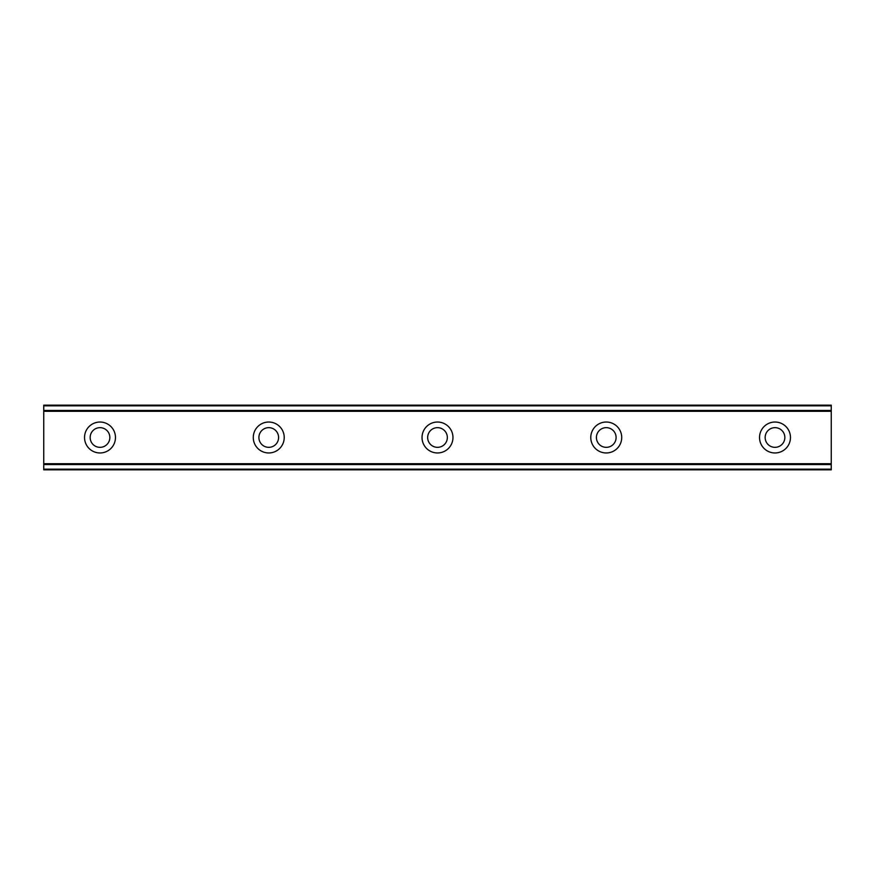 <?xml version="1.0" encoding="UTF-8"?>
<svg xmlns="http://www.w3.org/2000/svg" width="875" height="875" viewBox="0 0 875 875"><rect width="100%" height="100%" fill="white"/><g stroke="black" fill="none" stroke-linecap="round" stroke-linejoin="round"><path stroke-width="1.31" d="M100.002 447.344A9.844 9.844 0 0 1 90.158 437.5A9.844 9.844 0 0 1 100.002 427.656A9.844 9.844 0 0 1 109.845 437.5A9.844 9.844 0 0 1 100.002 447.344M774.998 447.344A9.844 9.844 0 0 1 765.155 437.5A9.844 9.844 0 0 1 774.998 427.656A9.844 9.844 0 0 1 784.842 437.5A9.844 9.844 0 0 1 774.998 447.344M606.255 447.344A9.844 9.844 0 0 1 596.411 437.5A9.844 9.844 0 0 1 606.255 427.656A9.844 9.844 0 0 1 616.098 437.5A9.844 9.844 0 0 1 606.255 447.344M437.5 447.344A9.844 9.844 0 0 1 427.656 437.5A9.844 9.844 0 0 1 437.5 427.656A9.844 9.844 0 0 1 447.344 437.5A9.844 9.844 0 0 1 437.5 447.344M268.745 447.344A9.844 9.844 0 0 1 258.902 437.5A9.844 9.844 0 0 1 268.745 427.656A9.844 9.844 0 0 1 278.589 437.5A9.844 9.844 0 0 1 268.745 447.344M100.002 422.034A15.466 15.466 0 0 0 84.536 437.5A15.466 15.466 0 0 0 100.002 452.966A15.466 15.466 0 0 0 115.467 437.5A15.466 15.466 0 0 0 100.002 422.034M774.998 422.034A15.466 15.466 0 0 0 759.533 437.5A15.466 15.466 0 0 0 774.998 452.966A15.466 15.466 0 0 0 790.464 437.5A15.466 15.466 0 0 0 774.998 422.034M606.255 422.034A15.466 15.466 0 0 0 590.778 437.5A15.466 15.466 0 0 0 606.255 452.966A15.466 15.466 0 0 0 621.72 437.5A15.466 15.466 0 0 0 606.255 422.034M437.5 422.034A15.466 15.466 0 0 0 422.034 437.5A15.466 15.466 0 0 0 437.5 452.966A15.466 15.466 0 0 0 452.966 437.5A15.466 15.466 0 0 0 437.5 422.034M268.745 422.034A15.466 15.466 0 0 0 253.28 437.5A15.466 15.466 0 0 0 268.745 452.966A15.466 15.466 0 0 0 284.222 437.5A15.466 15.466 0 0 0 268.745 422.034M43.75 405.158L831.25 405.158L43.75 405.158L43.75 469.842L831.25 469.842L831.25 469.164L43.75 469.164M43.75 464.559L831.25 464.559L831.25 469.164M831.25 469.842L43.75 469.842L831.25 469.842M43.75 405.836L831.25 405.836L831.25 405.158M831.25 405.836L831.25 410.441L43.75 410.441M43.75 411.283L831.25 411.283L831.25 410.441M831.25 411.283L831.25 463.717L43.75 463.717M831.25 464.559L831.25 463.717"/></g></svg>
